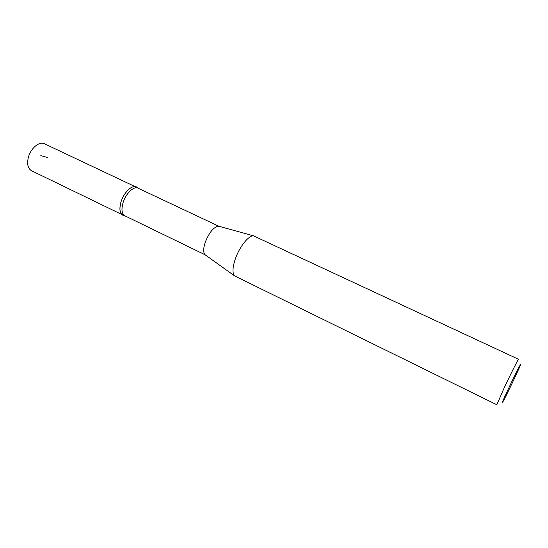 <?xml version="1.0" encoding="UTF-8"?>
<svg xmlns="http://www.w3.org/2000/svg" width="548" height="548" viewBox="0 0 548 548"><rect width="100%" height="100%" fill="white"/><g stroke="black" fill="none" stroke-linecap="round" stroke-linejoin="round"><path stroke-width="0.82" d="M205.288 242.12C209.391 232.099 213.871 226.783 218.721 226.187L138.007 188.149C133.863 185.834 125.828 193.499 123.094 202.589C121.177 209.418 121.738 213.809 124.793 215.761L205.048 254.751C203.171 252.587 203.246 248.374 205.288 242.12M235.476 258.519C239.709 246.401 249.032 234.941 253.642 235.907L518.593 359.31C518.449 358.577 510.715 373.88 504.119 387.984L496.837 404.76L234.523 275.85C232.194 273.041 232.51 267.266 235.476 258.519M508.366 388.847C515.408 373.846 522.819 359.372 520.093 365.893C517.764 371.715 505.982 396.334 502.906 401.8C500.988 405.082 502.811 400.766 508.366 388.847M124.992 215.857L124.053 215.611C119.916 214.405 118.923 209.781 121.074 201.733C124.129 191.451 133.609 183.457 137.425 187.663L138.206 188.245M124.225 215.652L31.558 170.75C27.838 168.489 26.79 163.962 28.414 157.173C30.784 148.159 39.435 141.055 44.47 143.775L137.569 187.772M122.834 215.268C119.683 213.261 119.087 208.747 121.053 201.739C123.862 192.403 132.123 184.539 136.397 186.93M47.649 157.516L40.785 155.673M205.048 254.751L234.523 275.85M218.721 226.187L253.642 235.907"/></g></svg>
